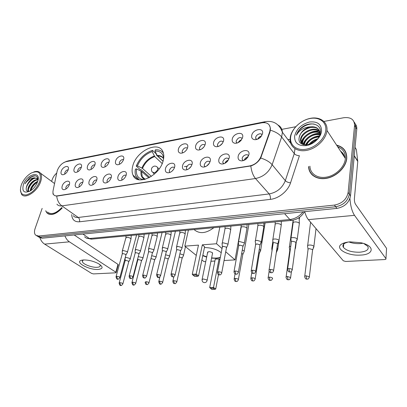<?xml version="1.0" encoding="UTF-8"?>
<svg xmlns="http://www.w3.org/2000/svg" width="407" height="407" viewBox="0 0 407 407"><rect width="100%" height="100%" fill="white"/><g stroke="black" fill="none" stroke-linecap="round" stroke-linejoin="round"><path stroke-width="0.61" d="M132.789 165.873C131.787 169.48 131.873 172.593 133.043 175.208C137.179 186.482 159.91 175.763 163.232 160.47C164.006 157.412 163.99 154.726 163.187 152.411C159.432 139.988 136.437 150.595 132.789 165.873M82.769 182.529C81.583 185.399 79.782 187.072 77.361 187.551C75.437 187.464 74.791 186.197 75.427 183.761C76.948 178.561 84.254 176.811 82.911 182.021L82.769 182.529M82.845 182.285C81.278 182.199 80.037 183.181 79.116 185.221L79.162 186.966M96.708 180.194C95.523 183.125 93.671 184.834 91.158 185.312C89.174 185.216 88.487 183.933 89.097 181.471C90.644 176.007 98.433 174.43 96.774 179.975L96.708 180.194M96.764 180.011C95.116 179.813 93.803 180.8 92.827 182.962L92.933 184.768M111.152 177.778L111.121 177.879C109.91 180.825 108.023 182.529 105.459 182.992C103.409 182.885 102.676 181.588 103.266 179.095C104.813 173.407 113.054 171.958 111.152 177.778M111.187 177.666C109.463 177.34 108.074 178.327 107.031 180.622L107.199 182.489M126.134 175.264L125.982 175.727C124.69 178.566 122.787 180.184 120.279 180.586C118.167 180.469 117.389 179.156 117.954 176.638C119.455 170.859 127.996 169.353 126.134 175.264M126.145 175.244C124.333 174.781 122.873 175.763 121.754 178.195L121.998 180.123M174.618 167.145L173.896 168.905C172.37 171.286 170.472 172.588 168.198 172.797C165.888 172.634 164.972 171.261 165.451 168.681C166.768 162.612 176.343 160.928 174.618 167.145M174.517 167.506C172.466 166.514 170.747 167.46 169.363 170.35L169.388 171.779L169.856 172.451M192.079 164.225L191.071 166.483C189.489 168.671 187.607 169.846 185.424 169.994C183.058 169.805 182.097 168.412 182.54 165.822C183.786 159.646 193.742 157.896 192.079 164.225M191.926 164.754C189.794 163.543 187.983 164.469 186.492 167.526L186.503 168.854L187.083 169.683M210.251 161.182L208.908 163.96C207.28 165.949 205.423 166.987 203.337 167.079C200.921 166.85 199.913 165.44 200.32 162.841C201.49 156.563 211.854 154.736 210.251 161.182M210.043 161.91C207.835 160.455 205.927 161.35 204.309 164.591L204.309 165.797L205.006 166.804M229.187 158.008L227.447 161.325C225.783 163.1 223.962 164.006 221.978 164.036C219.515 163.767 218.467 162.337 218.834 159.742C219.922 153.347 230.718 151.45 229.187 158.008M228.902 158.969C226.633 157.244 224.618 158.099 222.863 161.533L222.848 162.597L223.667 163.797M248.926 154.701L246.739 158.552C245.05 160.124 243.264 160.892 241.376 160.857C238.884 160.541 237.805 159.091 238.131 156.512C239.128 150.005 250.381 148.026 248.926 154.701M248.56 155.922C247.715 153.327 242.633 155.286 242.201 158.348L242.175 159.249L243.116 160.663M69.317 184.783C68.127 187.596 66.366 189.24 64.036 189.713C62.169 189.631 61.564 188.385 62.22 185.968C63.721 181.013 70.594 179.126 69.516 184.02L69.317 184.783M69.404 184.493C67.918 184.503 66.738 185.475 65.873 187.403L65.868 189.082M81.303 167.455C80.067 170.36 78.236 172.008 75.814 172.4C74.084 172.242 73.525 171.042 74.14 168.798C75.61 163.843 82.672 161.935 81.466 166.875L81.303 167.455M81.339 167.348C79.823 167.348 78.622 168.32 77.747 170.258L77.727 171.815M94.897 164.911C93.656 167.882 91.773 169.561 89.255 169.948C87.48 169.775 86.889 168.559 87.48 166.3C88.97 161.111 96.474 159.335 94.994 164.581L94.897 164.911M94.917 164.86C93.32 164.759 92.058 165.735 91.122 167.791L91.153 169.404M108.979 162.276C107.728 165.318 105.789 167.028 103.169 167.404C101.348 167.221 100.722 165.99 101.292 163.716C102.803 158.272 110.79 156.654 108.995 162.22L108.979 162.276M108.974 162.291C107.3 162.078 105.968 163.065 104.975 165.237L105.057 166.906M123.565 159.544L123.489 159.793C122.161 162.79 120.197 164.448 117.582 164.774C115.72 164.57 115.059 163.324 115.603 161.04C117.079 155.474 125.397 153.846 123.565 159.544M123.54 159.641C121.785 159.305 120.375 160.292 119.317 162.591L119.46 164.316M187.632 147.553L186.899 149.323C185.216 151.867 183.17 153.159 180.764 153.205C178.739 152.895 177.945 151.592 178.378 149.288C179.619 143.356 189.275 141.473 187.632 147.553M187.454 148.138C185.373 147.151 183.633 148.102 182.239 150.987L182.244 152.249L182.657 152.92M205.245 144.256L204.263 146.474C202.498 148.865 200.437 150.051 198.092 150.02C196.042 149.674 195.218 148.352 195.619 146.057C196.79 140.033 206.832 138.07 205.245 144.256M205.016 145.019C202.854 143.819 201.022 144.744 199.522 147.797L199.511 148.952L200.015 149.781M223.575 140.827L222.303 143.503C220.457 145.742 218.391 146.81 216.102 146.703C214.036 146.311 213.187 144.978 213.558 142.699C214.647 136.574 225.096 134.534 223.575 140.827M223.28 141.789C221.047 140.354 219.119 141.254 217.496 144.485L217.475 145.518L218.076 146.51M242.664 137.251L241.066 140.395C239.138 142.475 237.062 143.427 234.829 143.244C232.763 142.801 231.893 141.453 232.229 139.204C233.231 132.972 244.114 130.845 242.664 137.251M242.297 138.436C239.998 136.752 237.963 137.617 236.202 141.036L236.177 141.926L236.874 143.101M262.566 133.527L260.597 137.134C258.593 139.062 256.502 139.896 254.319 139.626C252.264 139.128 251.389 137.775 251.689 135.562C252.594 129.222 263.934 127.004 262.566 133.527M262.103 134.966C261.269 132.407 256.089 134.422 255.698 137.439L255.662 138.177L256.456 139.545M68.172 169.917C66.936 172.761 65.151 174.379 62.82 174.771C61.136 174.623 60.612 173.438 61.243 171.215C62.698 166.468 69.358 164.464 68.381 169.114L68.172 169.917M68.218 169.77C66.779 169.851 65.644 170.813 64.815 172.644L64.754 174.14M57.066 171.479L57.423 170.218C59.33 165.705 62.22 162.856 66.102 161.681L261.874 122.817C266.87 122.12 269.678 123.891 270.309 128.124L269.775 131.517L260.984 156.492C258.796 161.594 255.031 164.743 249.684 165.939L57.092 195.879C55.586 196.088 54.457 195.701 53.693 194.714C52.956 193.676 52.768 192.262 53.119 190.476L57.066 171.479M187.088 166.193L184.422 166.636M257.682 139.148C258.42 137.485 259.676 136.467 261.457 136.091M238.293 142.567C238.965 141.153 240.049 140.222 241.549 139.769M219.714 145.803L222.41 143.356M201.903 148.85L203.988 146.866M184.88 151.658L186.177 150.366M244.159 160.297C244.821 158.44 246.118 157.311 248.051 156.909M224.918 163.299C225.534 161.701 226.658 160.663 228.302 160.175M206.471 166.137L209.325 163.36M188.787 168.803L191.071 166.478M171.861 171.276L173.463 169.582M255.927 138.502L255.81 138.756M45.701 210.785L46.836 212.841C50.855 216.102 55.993 214.469 62.256 207.946M308.592 166.605C308.74 174.751 316.875 180.24 326.775 178.286C336.665 176.44 345.955 167.328 346.739 158.649L346.769 158.303C346.906 151.287 343.508 146.886 336.579 145.096M311.08 173.377L311.625 174.359M269.403 125.219L270.436 128.286L270.039 131.858L260.709 158.033C258.379 161.92 255.082 164.555 250.824 165.949L57.316 196.037L54.945 195.721M344.424 157.051C343.854 154.848 342.679 153.052 340.893 151.674M310.282 172.563L309.925 171.459M38.523 236.976L41.972 238.232L336.93 208.389C344.561 206.929 349.089 202.747 350.513 195.853L356.781 129.136L355.682 127.233C355.845 125.219 355.336 123.504 354.156 122.085C355.336 123.504 355.845 125.219 355.682 127.233L349.323 194.154L355.677 127.279L354.573 125.361C354.37 119.5 350.758 116.957 343.747 117.725L323.952 121.444M336.93 208.389L335.689 206.746C343.34 205.265 347.883 201.068 349.323 194.154C347.883 201.068 343.34 205.265 335.689 206.746L40.247 237.144L335.689 206.746L334.432 205.087C342.109 203.592 346.672 199.374 348.122 192.445L354.568 125.412M37.327 236.223L40.247 237.144L36.788 235.882M48.006 213.817L47.792 213.497M295.701 126.745L281.822 129.355M56.746 173.041C54.67 174.832 53.19 176.943 52.294 179.375L51.597 181.364M42.155 208.374L35.094 228.561C34.137 231.476 34.305 233.664 35.592 235.129L38.512 236.05L334.432 205.087M345.467 151.47L344.714 150.605M343.472 155.098L342.44 154.029L343.472 155.098M356.781 129.136L356.786 129.085C356.939 127.081 356.435 125.371 355.26 123.952M344.032 156.461L341.275 152.254M98.235 269.434C89.255 270.217 74.11 262.027 81.593 260.246L83.404 259.966C88.411 259.875 93.412 261.096 98.413 263.639C103.353 266.839 103.297 268.768 98.235 269.434M83.827 259.946C82.621 260.297 82.138 260.882 82.372 261.696C82.942 264.26 92.119 267.72 97.136 267.302C99.456 267.129 100.463 266.458 100.163 265.283L99.537 264.316M39.967 237.947C40.985 240.725 42.537 242.786 44.628 244.124L91.595 273.407L93.498 273.911L115.634 272.817L116.127 272.502L115.827 272.191L117.969 264.372L74.191 234.976M64.942 235.912C65.975 238.553 67.46 240.522 69.399 241.824L115.827 272.191M117.969 264.372L118.213 264.891M39.693 181.588C41.707 172.848 38.914 169.989 31.314 173.006C27.228 175.412 24.064 178.978 21.815 183.715L21.342 184.864C19.282 191.722 20.869 195.09 26.094 194.973C31.975 193.284 36.508 188.823 39.693 181.588M20.36 189.886L21.602 194.404C25.178 199.491 37.429 191.483 40.578 181.832C41.865 178.062 41.819 175.173 40.441 173.158C38.996 171.342 36.778 170.94 33.786 171.952M30.128 191.046L30.83 188.197C32.407 184.92 34.702 182.636 37.724 181.344M30.759 190.649L31.385 188.583C32.753 185.684 34.783 183.511 37.475 182.071C34.188 184.33 31.965 187.174 30.8 190.624M28.49 191.529L28.404 191.422C27.666 190.323 27.732 188.731 28.602 186.64C31.044 181.97 34.203 179.568 38.08 179.436M28.78 191.529C28.246 190.4 28.373 188.899 29.162 187.027C31.37 182.697 34.346 180.286 38.09 179.787M38.146 179.416C37.21 175.096 34.249 174.649 29.253 178.078L24.964 183.822C27.798 179.95 31.029 177.951 34.661 177.828C31.308 178.815 28.724 181.364 26.923 185.46C28.785 180.942 34.61 176.826 37.449 178.576M34.661 177.828L37.729 178.877L38.131 179.533M23.428 184.488C21.739 191.631 24.115 193.727 30.561 190.781C33.079 189.097 35.114 186.798 36.671 183.888L37.51 181.975C41.916 170.426 27.228 173.316 23.428 184.488M26.923 185.46C25.438 189.631 26.252 191.631 29.365 191.463M48.754 214.016L49.018 214.275M45.884 210.912L46.932 212.724C50.906 215.949 55.988 214.336 62.185 207.891M47.507 212.016C51.201 215.038 55.947 213.558 61.742 207.58M24.964 183.822C27.824 178.917 31.303 176.251 35.399 175.829M26.18 188.095C27.274 184.356 29.63 181.268 33.247 178.815M28.175 191.499L28.19 191.076M28.49 189.377C29.625 185.77 31.924 182.794 35.389 180.443M37.597 179.39L37.993 179.268M27.895 191.443L27.956 190.395M148.881 177.854L141.646 171.444L136.569 168.91C135.75 174.496 137.571 177.956 142.038 179.294L144.424 179.518M149.781 177.376L141.148 169.704L140.456 169.821L136.248 166.087C139.576 158.257 144.989 153.012 152.488 150.356L156.558 154.217M156.573 154.243L156.374 154.981L163.014 161.258M163.4 153.103C161.61 150.636 158.918 149.542 155.332 149.812L154.991 151.078L157.194 155.489L163.029 161.192M136.569 168.91L135.399 169.114C134.875 171.896 135.078 174.313 136.009 176.368L139.123 179.762M163.645 158.415C163.024 153.342 160.139 150.9 154.991 151.078M194.053 229.538C199.415 234.178 206.023 233.562 213.884 227.681M152.488 150.356L152.147 151.618C145.37 154.055 140.461 158.811 137.418 165.883L136.248 166.087M162.179 163.548L154.746 156.563L152.147 151.618M137.418 165.883L142.475 168.422L151.394 176.389M204.446 247.563C211.594 247.71 217.185 249.43 221.22 252.727M220.284 257.565L216.351 258.338L211.564 258.15M218.488 274.633L215.71 289.077L211.976 289.519L209.676 287.51L215.272 259.132L219.058 258.908L213.522 287.403L215.71 289.077M214.896 261.045L210.938 261.269M205.759 261.564L204.039 261.66L201.877 259.915M241.229 225.793L235.048 259.895L224.064 260.521M219.887 259.605L219.058 258.908M206.664 257.138L202.757 255.693M235.048 259.895L225.727 251.765M222.029 248.54L216.534 243.747L202.335 244.826L204.614 246.744L198.55 275.931L196.184 274.12L202.335 244.826M192.262 274.293L193.045 275.157L195.848 275.04L196.184 274.12L192.262 274.293L198.479 245.116L184.829 246.149L196.286 255.403M219.836 227.121L216.534 243.747M184.829 246.149L188.431 230.067M214.718 289.448L213.182 288.273L210.434 288.349M209.676 287.51L213.522 287.403L213.182 288.273M195.848 275.04L197.507 276.307L198.55 275.931M193.045 275.157L194.709 276.424L197.507 276.307M212.49 253.525L212.286 252.615C209.742 251.394 208.18 251.358 207.611 252.518L207.926 252.905M220.34 257.275C218.167 258.099 215.262 258.292 211.625 257.86M206.725 256.853L202.813 255.403M130.037 259.427L130.225 258.954L129.701 258.384L126.068 257.407L125.198 257.687M128.724 261.813L128.424 261.106L125.794 260.399L125.107 260.877L119.195 282.845M142.74 258.598L142.933 258.094L142.435 257.545L138.258 256.629M141.433 261.019L141.153 260.307L138.492 259.59L137.764 260.098L131.995 282.382M155.835 257.743L156.069 257.316L155.571 256.675L151.699 255.677M154.548 260.2L154.289 259.483L151.592 258.755L150.875 258.984M169.353 256.858L169.597 256.4L169.124 255.784L165.568 254.746M168.076 259.356L167.842 258.633L164.815 257.926M183.308 255.942L183.562 255.459L183.114 254.858L179.899 253.815M182.046 258.481L181.832 257.753L179.177 256.995M243.966 251.964L244.251 251.338L243.915 250.844L242.297 250.025M242.77 254.67L242.648 253.932L241.697 253.419M259.91 251.119L260.765 250.213L259.31 249.084M259.29 253.632L259.376 253.118L258.74 252.584M254.843 249.115L254.736 249.74M277.055 249.984L277.864 249.048L276.953 248.173M272.492 247.619L271.734 248.708M276.409 252.554L276.485 252.014M295.075 248.697L295.589 247.838L295.258 247.364M290.766 246.301C289.514 246.51 289.031 246.942 289.321 247.593M290.257 249.99L289.738 250.793L286.131 276.826M240.654 140.842L239.489 141.845M313.263 247.573L313.98 246.581L313.766 246.235C312.815 245.396 311.38 244.994 309.457 245.029C307.87 245.202 307.234 245.67 307.56 246.439M312.556 250.269L312.525 249.547L309.412 248.677C308.262 248.794 307.799 249.13 308.033 249.679L304.751 276.165M261.014 136.671L258.343 138.833M127.254 252.63L127.457 252.121L126.918 251.526L123.189 250.519L122.222 251.226M125.905 255.057L125.6 254.309L122.904 253.581L122.202 254.085L116.097 276.49M140.237 251.674L140.451 251.129L139.937 250.554L136.162 249.532L135.139 250.285M138.904 254.136L138.619 253.378L135.887 252.64L135.149 253.179L129.182 275.91M153.643 250.687L153.892 250.224L153.378 249.552L149.547 248.509L148.469 249.318M152.32 253.185L152.06 252.421L149.288 251.668L148.509 252.243L142.694 275.31M167.486 249.664L167.745 249.17L167.257 248.514L163.375 247.456L162.23 248.316M166.173 252.203L165.939 251.429L163.131 250.666L162.301 251.282L156.659 274.694M181.787 248.606L182.061 248.077L181.598 247.446L177.661 246.372L176.45 247.288M180.494 251.185L180.281 250.407L177.432 249.628L176.557 250.285L171.098 274.053M227.701 245.202L228.006 244.561L227.63 244.017L223.519 242.877C222.339 243.01 221.856 243.381 222.08 243.991M226.46 247.914L226.323 247.125L223.346 246.306L222.308 247.1L217.486 272.013M244.098 243.986L244.414 243.3L244.068 242.791L239.896 241.631C238.629 241.773 238.12 242.17 238.37 242.821M242.877 246.744L242.765 245.955L239.743 245.116L238.639 245.965L234.071 271.286M260.516 242.974L261.416 241.997L261.101 241.519L256.863 240.339C255.515 240.491 254.975 240.913 255.245 241.605M259.89 245.528L259.803 244.739L256.736 243.89L255.565 244.79L251.267 270.528M278.195 241.651L279.044 240.639L278.764 240.201C277.752 239.352 276.317 238.955 274.46 239.001C273.016 239.168 272.441 239.616 272.736 240.349M277.538 244.266L277.472 243.478L274.359 242.613C273.311 242.73 272.899 243.05 273.112 243.574L269.108 269.749M227.798 160.897L225.676 162.856M296.54 240.278L297.339 239.23L297.095 238.833C296.098 237.968 294.643 237.561 292.725 237.612C291.173 237.79 290.562 238.268 290.883 239.046M295.848 242.954L295.813 242.17L292.648 241.285C291.524 241.412 291.081 241.753 291.315 242.313L287.632 268.941M247.807 157.285L244.566 160.109M360.521 255.087C346.881 256.145 333.364 247.751 342.602 243.584C344.515 242.658 347.018 242.084 350.096 241.86L360.928 242.74C375.122 245.757 374.17 254.716 360.521 255.087M348.082 242.063L345.329 242.989C342.999 244.21 342.358 245.675 343.411 247.39C346.449 250.697 351.857 252.304 359.64 252.223C366.539 251.536 369.251 249.577 367.77 246.347L363.772 243.534M362.958 243.274L360.353 243.595C356.247 243.808 352.431 243.264 348.916 241.962M304.736 211.645C305.672 215.166 306.888 217.826 308.389 219.632L343.305 260.795L345.716 261.467L384.61 259.549C385.724 259.442 386.172 259.147 385.943 258.664L386.569 248.367L355.509 204.238C354.66 202.778 354.293 200.875 354.405 198.524L357.758 161.447L354.263 155.932M349.939 198.458C350.483 205.911 352.014 211.543 354.517 215.349L385.938 258.659M385.943 258.664L386.538 248.865M355.067 147.4L356.364 149.496L357.758 161.447M325.753 130.505C326.816 122.12 319.246 116.651 309.992 118.523C300.742 120.274 291.865 128.693 290.684 136.767C289.367 144.861 296.26 150.87 305.779 149.277C315.277 147.812 324.832 138.863 325.753 130.505M326.933 130.856L326.974 130.454C327.813 121.805 319.8 116.331 310.2 118.371C300.605 120.294 291.483 129.019 290.252 137.388L290.089 139.555C290.043 147.365 297.756 152.401 307.326 150.249C316.885 148.194 326.007 139.194 326.933 130.856M309.925 166.178C310.037 173.764 317.592 178.871 326.78 177.065C335.958 175.361 344.576 166.916 345.319 158.857L345.35 158.471C345.523 152.727 342.964 148.825 337.678 146.769M345.94 152.508L345.278 151.577M339.535 147.588L337.902 147.115M308.786 166.544C308.928 174.608 316.977 180.047 326.775 178.113C336.564 176.287 345.757 167.272 346.535 158.679L346.566 158.328C346.708 151.485 343.427 147.151 336.726 145.319M303.851 144.765L303.948 143.961C304.767 138.029 313.797 132.275 319.983 134.407L320.009 134.005C319.643 128.754 316.468 126.358 310.49 126.811C304.334 128.459 300.58 132 299.231 137.439C300.193 129.528 314.687 123.601 319.088 130.143M304.324 144.856L304.37 144.546C305.194 138.833 313.599 133.175 319.836 134.859M302.284 144.22L302.248 141.611C303.073 134.931 314.219 129.009 319.948 132.677M302.63 144.373L302.676 142.201C303.49 135.704 314.133 129.808 319.994 133.089M301.363 143.676L300.422 140.181L300.529 139.235C301.424 131.853 314.494 125.88 319.571 131.161M301.48 143.757L300.961 139.83C301.831 132.621 314.428 126.653 319.699 131.522M309.101 144.546C311.202 141.778 313.975 139.952 317.419 139.072M310.276 144.17C312.021 142.236 314.128 140.847 316.595 140.003M305.972 144.989C308.43 139.581 312.835 136.716 319.185 136.386M306.624 144.963C309.081 140.161 313.166 137.495 318.869 136.966M294.637 136.06C294.383 142.989 298.265 146.174 306.283 145.614C313.548 144.465 320.818 137.642 321.55 131.258C321.52 124.262 317.511 121.184 309.513 122.014C301.439 124.247 296.479 128.927 294.637 136.06M299.231 137.439C296.347 149.598 319.185 145.345 320.345 132.83C321.922 123.916 309.819 120.92 301.806 127.386C299.048 129.68 297.247 132.29 296.398 135.205C299.318 130.052 304.014 127.254 310.49 126.811M311.787 174.232L312.428 175.158M296.398 135.205C298.346 128.719 307.092 122.975 314.224 124.104M301.282 143.61L303.017 139.28M303.291 144.612L304.782 141.504M305.769 144.989L306.527 143.696M301.083 143.223C302.131 136.426 311.731 129.66 319.281 131.207M319.714 131.293L320.436 131.476M303.022 144.526C304.777 138.268 312.963 132.651 320.014 133.486M305.423 144.973C308.414 139.621 313.095 136.564 319.454 135.816M308.76 144.633C311.121 141.768 314.097 139.805 317.689 138.736M260.984 156.492L261.258 156.822M269.775 131.517L270.039 131.858M287.795 139.438L290.089 139.576M270.416 130.204C275.514 131.761 279.258 134.015 281.654 136.971L294.271 153.607L294.938 148.962M278.19 125.142C280.789 126.653 282.188 129.019 282.392 132.229L281.654 136.971L272.141 164.703C268.956 172.253 263.405 176.862 255.489 178.531L61.859 205.881C58.959 203.678 57.245 200.412 56.705 196.082M263.639 122.614L265.685 121.581C273.753 120.533 279.319 124.084 282.392 132.229L290.7 143.31M250.824 165.949C251.48 171.398 253.037 175.595 255.489 178.531L269.175 193.93C276.918 192.435 282.3 188.009 285.317 180.662L294.271 153.607C295.462 154.899 297.176 155.611 299.404 155.744L290.547 182.824C288.003 191.056 278.856 198.514 270.37 199.364L79.472 221.795C74.629 222.069 72.034 219.663 71.688 214.581M260.709 158.033C265.857 159.656 269.668 161.879 272.141 164.703L285.317 180.662C286.553 181.909 288.298 182.631 290.547 182.824M53.032 194.205L52.956 192.47M73.28 215.7C74.435 217.114 76.089 217.699 78.246 217.465L61.859 205.881C59.687 206.156 58.038 205.591 56.909 204.177M264.977 121.724L68.249 160.877L65.812 161.747M38.512 236.05L41.972 238.232M348.122 192.445L350.513 195.853M79.472 221.795C79.884 219.989 79.477 218.544 78.246 217.465L269.175 193.93C270.207 195.335 270.604 197.146 270.37 199.364M84.631 236.793C85.785 238.1 87.373 238.675 89.398 238.512L82.926 234.091M91.84 239.113L89.398 238.512L289.835 219.526L284.61 213.685M291.763 220.385L289.835 219.526C295.1 218.869 299.506 216.3 303.037 211.818M69.399 241.824L44.628 244.124M141.646 171.444L142.185 176.699L144.526 179.345M163.604 158.689C162.296 156.446 160.16 155.377 157.194 155.489M141.071 171.072C140.507 175.188 141.712 177.981 144.689 179.451M163.604 158.705C162.266 156.827 160.261 155.937 157.585 156.039M154.355 156.013C148.652 158.104 144.505 162.113 141.906 168.05M154.746 156.563C149.13 158.623 145.04 162.576 142.475 168.422M212.596 252.986L207.132 280.265C206.873 281.71 206.034 282.504 204.629 282.651C202.925 282.473 202.065 281.491 202.05 279.716L203.23 278.948L206.812 279.914L207.041 280.749M156.883 166.789L157.667 167.618L157.702 169.226C157.041 171.113 155.815 172.293 154.029 172.766L152.04 171.84C150.793 169.231 151.455 167.348 154.029 166.193M122.812 284.061L122.878 283.791C121.851 285.226 121.22 285.77 120.991 285.419L120.518 285.266L119.811 282.697L119.124 283.119C119.627 285.134 120.253 285.902 120.991 285.419L121.123 285.414M128.8 261.518L122.878 283.791C122.309 283.145 121.286 282.779 119.811 282.697M135.658 283.603L135.729 283.313C134.707 284.783 134.066 285.343 133.817 284.986L133.354 284.834L132.646 282.219L131.919 282.672C132.453 284.707 133.089 285.48 133.817 284.986L133.949 284.981M141.514 260.704L135.729 283.313C135.155 282.667 134.127 282.3 132.646 282.219M148.916 283.13L148.993 282.819C147.97 284.33 147.324 284.905 147.059 284.544L146.596 284.386L145.889 281.73L145.126 282.214C145.935 285.566 146.408 284.015 147.059 284.544L147.186 284.539M154.629 259.864L148.993 282.819C148.413 282.168 147.38 281.807 145.889 281.73M162.607 282.641L162.683 282.31C161.665 283.857 161.009 284.452 160.724 284.086L160.272 283.923L159.564 281.227L158.755 281.741C159.361 283.816 160.017 284.6 160.724 284.086L160.851 284.081M168.162 258.994L162.683 282.31C162.103 281.659 161.06 281.298 159.564 281.227M176.75 282.132L176.826 281.786C175.814 283.374 175.152 283.979 174.847 283.613L174.394 283.45L173.692 280.703L172.833 281.247C173.362 284.208 174.257 283.277 174.847 283.613L174.969 283.603M182.133 258.099L176.826 281.786C176.241 281.13 175.198 280.769 173.692 280.703M238.329 279.919L238.405 279.477C237.403 282.153 236.528 281.334 236.309 281.547L235.892 281.369L235.195 278.429L234.117 279.131C234.829 282.229 235.77 281.212 236.309 281.547L236.421 281.542M242.852 254.187L238.405 279.477C237.805 278.82 236.737 278.474 235.195 278.429M255.113 279.314L255.189 278.846C254.207 281.588 253.296 280.769 253.057 280.983L252.65 280.805L251.958 277.808L250.809 278.561C251.551 281.669 252.549 280.657 253.057 280.983L253.164 280.978M259.376 253.118L255.189 278.846C254.579 278.195 253.505 277.849 251.958 277.808M272.512 278.688L272.583 278.195C271.627 281.003 270.686 280.179 270.416 280.403L270.024 280.214L269.332 277.167C268.31 277.238 267.903 277.503 268.111 277.966C268.935 281.13 269.917 280.067 270.416 280.403L270.518 280.398M272.583 278.195C271.973 277.543 270.889 277.198 269.332 277.167M290.562 278.032L290.629 277.513C289.703 280.387 288.721 279.568 288.426 279.797L288.044 279.609L287.362 276.501C286.263 276.577 285.831 276.862 286.055 277.35C286.925 280.53 287.927 279.461 288.426 279.797L288.522 279.792M291.453 271.428L290.629 277.513L287.362 276.501M309.3 277.355L309.361 276.806C308.435 279.93 307.417 278.826 307.117 279.166L306.751 278.973L306.074 275.809C304.899 275.895 304.436 276.195 304.68 276.709C305.626 279.945 306.649 278.831 307.117 279.166L307.209 279.161M312.627 249.679L309.361 276.806L306.074 275.809M119.79 277.762L119.867 277.467C118.819 278.937 118.178 279.492 117.938 279.141L117.44 278.978L116.712 276.333L116.015 276.785C116.524 278.846 117.17 279.629 117.938 279.141L118.086 279.131M130.861 239.458L130.988 238.99C130.225 237.953 128.821 237.413 126.775 237.367L125.804 238.115L122.344 250.778M125.992 254.736L119.867 277.467C119.271 276.791 118.223 276.409 116.712 276.333M132.926 277.187L133.008 276.872C131.96 278.383 131.313 278.958 131.059 278.597L130.561 278.429L129.833 275.743L129.1 276.226C129.528 279.151 130.423 278.261 131.059 278.597L131.202 278.586M143.768 238.304L143.895 237.8C143.127 236.762 141.717 236.223 139.662 236.187L138.639 236.986L135.261 249.806M138.99 253.795L133.008 276.872C132.412 276.195 131.354 275.814 129.833 275.743M146.5 276.597L146.581 276.261C145.543 277.808 144.887 278.398 144.607 278.032L144.119 277.864L143.386 275.132L142.613 275.646C143.066 278.592 143.981 277.701 144.607 278.032L144.75 278.027M157.082 237.108L157.219 236.574C156.441 235.526 155.021 234.992 152.961 234.966L151.877 235.816L148.596 248.804M152.411 252.818L146.581 276.261C145.981 275.58 144.917 275.203 143.386 275.132M160.521 275.987L160.607 275.625C159.473 277.345 158.811 277.956 158.608 277.452L158.125 277.284L157.397 274.501L156.573 275.051C157.194 277.177 157.87 277.981 158.608 277.452L158.745 277.447M170.833 235.877L170.965 235.302C170.187 234.254 168.763 233.725 166.687 233.704L165.542 234.615L162.362 247.771M166.27 251.811L160.607 275.625C160.002 274.939 158.928 274.567 157.397 274.501M175.025 275.351L175.107 274.969C173.982 276.735 173.311 277.36 173.087 276.852L172.609 276.679L171.881 273.85L171.006 274.44C171.55 277.457 172.476 276.521 173.087 276.852L173.219 276.846M185.032 234.6L185.17 233.989C184.381 232.941 182.947 232.412 180.866 232.402L179.66 233.374L176.587 246.708M180.586 250.768L175.107 274.969C174.496 274.282 173.423 273.911 171.881 273.85M221.637 273.311L221.723 272.853C220.716 275.514 219.841 274.715 219.612 274.923L219.164 274.74L218.442 271.759L217.399 272.471C218.066 275.585 219.058 274.598 219.612 274.923L219.739 274.918M230.586 230.499L230.723 229.772C229.914 228.724 228.454 228.21 226.348 228.23L226.185 228.246C225.127 228.419 224.7 228.805 224.913 229.4L222.217 243.294M226.557 247.41L221.723 272.853C221.098 272.161 220.004 271.8 218.442 271.759M238.309 272.578L238.39 272.09C237.408 274.817 236.503 274.023 236.253 274.237L235.811 274.043L235.093 271.011L233.984 271.769C234.727 274.939 235.704 273.901 236.253 274.237L236.37 274.232M246.84 229.034L246.978 228.261C246.159 227.218 244.693 226.709 242.577 226.74L242.409 226.755C241.275 226.943 240.822 227.355 241.056 227.991L238.502 242.084M242.969 246.21L238.39 272.09C237.764 271.403 236.665 271.042 235.093 271.011M255.601 271.82L255.682 271.301C254.726 274.099 253.785 273.301 253.505 273.519L253.078 273.326L252.36 270.233L251.18 271.047C251.969 274.232 252.966 273.189 253.505 273.519L253.622 273.514M263.68 227.513L263.812 226.694C262.988 225.656 261.513 225.157 259.386 225.193L259.213 225.213C257.992 225.417 257.514 225.854 257.768 226.531L255.372 240.827M259.981 244.968L255.682 271.301C255.052 270.619 253.943 270.263 252.36 270.233M273.545 271.026L273.626 270.482C272.705 273.484 271.662 272.471 271.413 272.782L270.996 272.578L270.284 269.429C269.22 269.51 268.798 269.8 269.027 270.294C269.872 273.524 270.889 272.441 271.413 272.782L271.52 272.771M281.13 225.931L281.262 225.071C280.428 224.038 278.943 223.55 276.811 223.596L276.633 223.616C275.32 223.835 274.806 224.298 275.091 225.015L272.863 239.525M277.625 243.676L273.626 270.482C272.99 269.8 271.876 269.449 270.284 269.429M292.185 270.202L292.262 269.632C291.621 271.535 290.868 272.329 290.003 272.008L289.601 271.805L288.899 268.589C287.754 268.681 287.306 268.991 287.556 269.515C288.461 272.771 289.504 271.678 290.003 272.008L290.11 272.003M299.237 224.293L299.359 223.387C298.519 222.364 297.024 221.881 294.882 221.937L294.693 221.957C293.289 222.191 292.74 222.69 293.05 223.448L291.005 238.181M295.935 242.333L292.262 269.632C291.616 268.956 290.496 268.605 288.899 268.589M354.517 215.349L308.389 219.632M354.288 155.678L357.753 161.152M343.015 154.289L341.422 152.477M344.744 157.545C344.2 154.858 342.811 152.737 340.578 151.19M138.004 179.492L133.043 175.208M198.402 150.035L198.092 150.02M216.555 146.734L216.102 146.703M235.465 143.289L234.829 143.244M255.184 139.698L254.319 139.626M122.09 180.082L121.81 179.848M170.034 172.385L169.388 171.779M187.281 169.612L186.503 168.854M205.22 166.728L204.309 165.797M223.896 163.726L222.848 162.597M243.355 160.597L242.175 159.249M182.845 152.849L182.244 152.249M200.229 149.71L199.511 148.952M218.31 146.439L217.475 145.518M237.128 143.03L236.177 141.926M256.725 139.479L255.662 138.177M47.66 213.4L46.836 212.841M63.858 162.53L67.124 161.121M354.573 125.361L356.786 129.085M304.553 211.665C301.434 216.814 297.059 219.729 291.417 220.421L91.412 239.153L86.32 238.059M83.801 259.946L81.593 260.246M82.372 261.696L82.748 260.455M118.269 264.687L116.127 272.502M54.558 183.547L40.441 173.158M145.177 179.319L142.185 176.699L144.724 179.441M143.488 179.502L142.038 179.294M207.718 251.984L202.152 279.227M159.112 168.951L157.667 167.618C156.822 166.473 155.708 165.98 154.334 166.132M153.001 172.716L154.472 174.038M136.594 234.92L130.225 258.954M125.142 260.622L125.163 258.175M128.816 261.589L130.245 259.055M149.145 233.745L142.933 258.094M137.805 259.824L137.805 258.379M141.534 260.775L142.959 258.196M162.083 232.534L156.039 257.204M154.65 259.941L156.069 257.316M175.417 231.283L169.561 256.288M168.183 259.076L169.597 256.4M158.832 281.41L159.895 276.943M185.46 246.657L183.521 255.337M182.158 258.18L183.562 255.459M172.914 280.901L173.875 276.668M248.891 224.405L244.2 251.195M242.893 254.289L244.251 251.338M234.193 278.688L235.053 273.911M265.11 222.883L260.704 250.066M259.417 253.225L260.765 250.213M250.885 278.088L251.77 272.761M278.943 241.198L277.798 248.896M272.029 250.661L271.835 248.86M272.909 241.051L271.845 247.96M276.536 252.121L277.864 249.048M268.188 277.472L269.149 271.159M299.608 217.262L299.349 219.19M296.332 241.636L295.523 247.68M289.743 250.315L289.428 247.751M293.126 220.279L289.428 246.81M295.004 249.242L295.589 247.838M316.025 228.637L313.899 246.418M308.033 249.181L307.672 246.596M310.582 222.217L307.661 245.614M312.683 249.791L313.98 246.581M125.921 237.657L126.028 235.907M131.268 235.419L130.988 238.99L127.457 252.121M122.248 253.81L122.273 251.338M126.012 254.813L127.483 252.233M138.756 236.492L138.858 234.707M144.159 234.213L143.895 237.8L140.451 251.129M135.19 252.884L135.195 250.402M139.011 253.871L140.476 251.246M151.999 235.292L152.091 233.47M157.458 232.967L157.219 236.574L153.861 250.107M148.55 251.928L148.53 249.44M152.432 252.905L153.892 250.224M165.669 234.056L165.746 232.188M171.189 231.68L170.965 235.302L167.709 249.043M162.342 250.946L162.301 248.448M166.295 251.897L167.745 249.17M179.782 232.779L179.853 230.871M185.373 230.352L185.17 233.989L182.021 247.944M176.597 249.929L176.526 247.42M180.616 250.86L182.061 248.077M225.035 228.698L225.066 226.633M230.861 226.094L230.723 229.772L227.951 244.414M222.339 246.673L222.171 244.144M226.592 247.517L228.006 244.561M241.173 227.243L241.193 225.122M247.09 224.572L246.978 228.261L244.353 243.147M238.665 245.513L238.466 242.974M243.015 246.321L244.414 243.3M257.88 225.743L257.89 223.56M263.899 222.995L263.812 226.694L261.35 241.834M255.586 244.312L255.347 241.768M260.032 245.08L261.416 241.997M275.198 224.186L275.188 221.942M281.323 221.367L281.262 225.071L278.973 240.471M273.128 243.071L272.848 240.517M277.676 243.793L279.044 240.639M293.152 222.578L293.116 220.167M299.099 217.618L299.359 223.387L297.263 239.057M291.326 241.783L291.005 239.219M295.991 242.455L297.339 239.23M345.329 242.989L342.602 243.584M343.411 247.39L343.732 244.088M357.758 161.431L354.268 155.917M345.35 158.471L326.974 130.454M346.744 158.598L346.566 158.328M302.569 143.147L302.142 142.557M300.854 140.776L300.422 140.181"/></g></svg>
